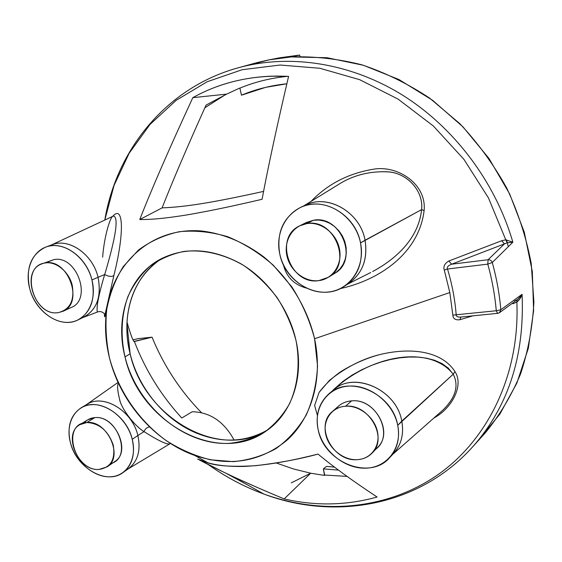 <?xml version="1.0" encoding="UTF-8"?>
<svg xmlns="http://www.w3.org/2000/svg" width="562" height="562" viewBox="0 0 562 562"><rect width="100%" height="100%" fill="white"/><g stroke="black" fill="none" stroke-linecap="round" stroke-linejoin="round"><path stroke-width="0.84" d="M130.131 353.814C138.645 388.658 164.975 420.257 196.763 433.232C222.236 443.39 245.945 442.252 267.877 429.804C219.096 461.226 143.991 417.123 130.131 353.814L124.996 356.884C139.207 422.02 217.901 466.284 266.17 431.019C291.573 413.906 304.372 377.524 296.012 340.523C289.1 309.121 267.779 279.525 240.81 263.726C211.832 248.151 184.94 246.683 160.121 259.328C128.536 276.293 114.781 317.72 124.996 356.884L130.131 353.814C120.394 316.139 132.73 276.265 162.123 258.274C141.097 272.317 129.422 293.048 127.103 320.459C126.345 331.482 127.349 342.602 130.131 353.814L126.935 323.48L130.131 353.814M134.044 341.605L152.049 337.179L138.561 338.591L152.049 337.179C163.654 365.518 180.1 390.66 201.4 412.592C180.1 390.66 163.654 365.518 152.049 337.179L134.318 341.338C145.277 369.908 161.097 395.458 181.779 417.995C161.097 395.458 145.277 369.908 134.318 341.338L134.227 341.584C133.103 341.148 130.841 335.163 127.419 323.621M263.585 191.396C212.352 202.678 186.141 206.886 162.102 207.884C172.604 181.112 187.258 146.851 206.071 105.087L226.648 94.128L239.581 88.115L226.648 94.128L192.829 97.655C169.31 148.544 151.621 189.169 139.762 219.531C151.621 189.169 169.31 148.544 192.829 97.655C221.273 81.806 253.188 74.711 288.58 76.383C276.729 127.047 267.898 168.017 262.082 199.285C267.898 168.017 276.729 127.047 288.58 76.383L270.132 76.214C241.786 77.577 216.019 84.721 192.829 97.655L226.648 94.128L206.071 105.087C187.258 146.851 172.604 181.112 162.102 207.884C184.54 207.006 209.521 203.072 254.516 193.391M310.688 473.211L293.294 468.905L276.286 462.997L293.294 468.905L310.688 473.211L284.168 498.93C315.521 506.158 346.501 505.533 377.095 497.033C352.697 480.903 333.006 466.586 318.029 454.082C300.452 458.936 279.728 462.807 255.851 465.673C232.113 467.092 215.703 465.996 206.626 462.393L197.669 459.042L223.198 471.918C240.255 480.11 260.578 489.116 284.168 498.93C315.521 506.158 346.501 505.533 377.095 497.033C352.697 480.903 333.006 466.586 318.029 454.082C297.038 459.309 272.001 465.006 244.407 466.425C218.007 466.966 206.373 462.779 197.669 459.042C218.997 470.492 247.828 483.784 284.168 498.93L310.688 473.211L291.313 482.842L310.688 473.211L324.499 475.417L310.688 473.211M181.779 417.995L192.26 411.728C210.111 412.199 224.048 421.633 234.073 440.025C224.048 421.633 210.111 412.199 192.26 411.728L181.779 417.995M506.531 239.862L508.322 246.676L506.531 239.862M204.863 107.771L224.421 95.308L204.863 107.771M478.03 440.58L499.857 414.11L516.878 383.066L528.336 348.236L533.612 310.653L532.305 271.516L524.283 232.169L509.699 194.03L489.017 158.505L462.99 126.879L432.578 100.268L398.957 79.53L363.361 65.262L327.056 57.724L291.271 56.924C314.495 56.193 337.98 58.813 361.738 64.778C385.328 72.681 407.977 83.808 429.684 98.16L459.786 123.633C478.079 143.155 493.766 164.701 506.847 188.263C518.206 212.64 526.334 237.74 531.231 263.564L533.9 301.991C532.579 327.239 528.125 351.264 520.531 374.053C511.301 395.817 499.569 415.409 485.329 432.824L473.527 445.863C508.526 405.912 524.711 355.395 522.084 294.305L500.84 309.76C499.478 293.982 496.625 278.239 492.27 262.524L512.853 242.194C495.326 181.905 453.948 127.153 402.09 94.852C350.056 62.768 290.224 53.959 239.749 67.384L237.515 67.995M132.976 339.792L138.561 338.591L132.976 339.792M127.005 322.033C130.194 333.343 132.548 339.87 134.072 341.619M246.901 65.628L256.708 62.698L268.798 59.902L291.271 56.924L269.219 59.818L246.901 65.628M225.643 473.085L247.723 485.02M470.794 448.883L473.527 445.863C420.243 506.313 334.966 520.89 263.929 494.068C321.106 514.785 385.785 510.134 436.604 475.628C487.057 440.945 519.99 375.606 516.857 302.005L512.902 303.796L512.937 302.841L512.902 303.796L516.857 302.005L517.012 299.848L516.857 302.005L518.22 300.867L520.672 297.677L522.084 294.305L500.84 309.76L499.449 312.746M517.771 299.293L521.866 295.001L519.92 298.872L516.857 302.005C519.99 375.606 487.057 440.945 436.604 475.628C385.785 510.134 321.106 514.785 263.929 494.068C244.203 486.818 225.65 476.976 208.277 464.556C225.65 476.976 244.196 486.818 263.929 494.068L230.195 475.234M514.68 300.993L517.286 299.63M104.785 220.072C116.51 149.738 166.591 86.773 239.749 67.384C290.224 53.959 350.056 62.768 402.09 94.852C453.948 127.153 495.326 181.905 512.853 242.194L507.17 242.819L504.479 243.873L501.62 240.754L505.772 239.826L488.448 197.894L463.959 159.404L433.379 126.021L398.093 99.116L359.68 79.678L319.82 68.269L280.143 65.03L242.152 69.716L207.132 81.757L176.131 100.345L149.949 124.525L129.141 153.25L114.044 185.446L104.806 220.058L114.044 185.446L129.141 153.25L149.949 124.525L176.131 100.345L207.132 81.757L242.152 69.716L280.143 65.03L319.82 68.269L359.68 79.678L398.093 99.116L433.379 126.021L463.959 159.404L488.448 197.894L505.772 239.826L512.853 242.194L505.772 239.826L501.62 240.754L448.841 261L451.651 264.203L488.104 259.728C490.134 259.665 491.518 260.599 492.27 262.524L512.853 242.194L507.17 242.819L505.772 239.826L507.17 242.819L504.479 243.873L488.104 259.728C490.134 259.665 491.518 260.599 492.27 262.524L487.774 264.133L488.104 259.728L487.774 264.133L447.507 269.008C446.699 267.238 448.076 265.636 451.651 264.203C448.076 265.636 446.699 267.238 447.507 269.008L444.275 270.041C443.13 266.5 444.654 263.487 448.841 261C444.654 263.487 443.13 266.5 444.275 270.041L449.818 292.556L452.853 315.163L456.175 314.776C454.981 299.455 452.094 284.203 447.507 269.008L444.275 270.041L449.818 292.556L452.853 315.163C453.07 318.759 455.431 320.277 459.934 319.715L472.691 315.886L459.934 319.715C455.431 320.277 453.07 318.759 452.853 315.163L456.175 314.776C456.07 316.167 457.229 316.954 459.66 317.137C457.229 316.954 456.07 316.167 456.175 314.776L496.274 310.751L497.679 313.406M522.084 294.305C524.711 355.395 508.526 405.912 473.527 445.863M109.59 358.352C120.394 401.971 154.41 441.156 194.705 455.417C229.823 467.177 260.789 461.936 287.589 439.688C311.917 417.348 323.059 378.437 314.579 338.745L449.818 292.556L314.579 338.745C307.21 307.182 288.678 277.361 263.669 256.813C244.02 242.208 223.346 233.602 201.653 230.989C151.487 226.76 111.824 263.704 106.337 312.353C104.595 327.484 105.677 342.82 109.59 358.352C118.526 391.089 139.067 420.966 166.226 440.622C180.29 449.53 195.007 455.915 210.392 459.786L233.385 461.648C248.53 460.229 262.686 455.908 275.844 448.694C288.109 439.863 298.274 428.574 306.339 414.819C312.936 399.884 316.666 383.558 317.537 365.841L314.579 338.745C309.774 320.523 302.208 303.269 291.903 286.978L273.441 265.355C259.272 252.949 244.027 243.402 227.708 236.707C211.2 231.839 195.049 230.174 179.264 231.713C164.076 235.035 150.454 241.168 138.393 250.097L123.289 266.578C115.28 279.518 109.759 293.807 106.724 309.451C105.164 325.538 106.113 341.844 109.59 358.352M331.292 392.023L333.435 390.035C353.786 370.737 396.596 389.501 401.781 421.114L453.204 374.208C430.59 345.454 373.674 353.646 334.039 389.178L342.904 381.401L352.226 375.016L361.731 369.761L371.292 365.476L380.853 362.083L390.344 359.54L399.723 357.853L408.918 357.032L417.861 357.109L426.446 358.156L434.531 360.256L441.922 363.523L448.3 368.117L453.204 374.208L454.974 371.608C441.156 350.175 409.417 347.442 380.074 354.524C367.077 357.91 354.215 363.474 341.485 371.229C333.034 376.926 325.581 383.972 319.111 392.36L314.622 405.462L317.432 415.55L314.622 405.462L319.111 392.36L329.346 380.502C345.616 367.415 362.525 358.753 380.074 354.524C409.417 347.442 441.156 350.175 454.974 371.608C463.973 385.181 452.326 408.103 433.801 418.1C452.326 408.103 463.973 385.181 454.974 371.608L453.204 374.208L397.72 425.315C393.337 402.856 369.789 384.331 348.454 386.115C327.049 387.569 313.259 408.047 318.134 429.516C322.7 450.998 344.639 468.982 365.806 468.174C387.028 467.696 402.427 447.759 397.72 425.315C392.459 393.449 349.325 374.468 328.868 393.878C318.907 402.996 315.331 414.875 318.134 429.516C323.831 462.224 369.866 481.079 389.768 457.545C397.376 448.855 400.025 438.107 397.72 425.315L401.781 421.114C396.407 388.096 350.653 369.937 331.362 391.953M347.056 476.393L324.717 475.059L324.499 475.417L323.361 468.884L338.464 470.106L323.361 468.884L326.543 466.376L334.538 467.155L326.543 466.376L323.361 468.884L324.717 475.059L347.056 476.393M239.581 88.115L239.904 88.122C254.923 81.912 270.863 77.985 287.723 76.334C270.863 77.985 254.923 81.912 239.904 88.122L239.581 88.115M286.852 83.78C270.849 85.452 255.717 89.26 241.456 95.196L239.904 88.122L241.456 95.196L265.559 87.377L286.852 83.78M269.219 59.818L279.665 57.802L299.644 55.069L299.939 56.509L299.644 55.069L274.453 58.884M299.644 55.069L291.271 56.924L299.644 55.069M139.762 219.531C147.911 219.573 158.955 219.349 185.713 215.113C213.82 210.364 240.037 204.42 262.082 199.285C240.037 204.42 213.82 210.364 185.713 215.113C158.955 219.349 147.911 219.573 139.762 219.531L162.102 207.884L139.762 219.531M82.347 317.769C96.552 310.723 101.785 297.228 98.048 277.291L104.701 274.537C101.223 285.84 98.779 295.823 97.359 304.485C96.896 310.098 97.022 312.57 97.739 311.91L97.739 311.91C97.001 312.556 96.889 310.02 97.388 304.281C98.793 295.767 101.23 285.854 104.701 274.537C108.494 276.567 111.543 276.918 113.847 275.591L106.211 309.36C104.982 317.432 104.406 318.97 104.483 313.961C104.406 318.97 104.982 317.432 106.211 309.36L113.847 275.591C124.736 232.485 123.394 204.118 112.737 216.356C123.394 204.118 124.736 232.485 113.847 275.591C111.543 276.918 108.494 276.567 104.701 274.537C115.913 236.869 118.849 217.353 113.503 216.005C110.7 215.091 104.251 235.59 102.642 257.15M300.382 207.483L305.377 205.151C327.794 193.532 360.186 212.141 365.061 240.234L421.591 209.612C423.699 191.129 407.605 173.335 388.623 171.923C369.817 170.855 352.894 175.182 337.846 184.898C352.529 175.379 369.213 171.024 387.913 171.832C406.909 172.801 423.874 190.982 421.591 209.612L424.113 210.581C426.818 183.753 397.123 164.54 372.732 169.345C348.096 173.539 327.541 184.217 311.067 201.379C327.541 184.217 348.103 173.539 372.732 169.345C397.123 164.54 426.818 183.753 424.113 210.581C418.915 253.286 379.378 280.136 340.221 288.615C379.378 280.136 418.915 253.286 424.113 210.581L421.591 209.612L360.523 242.925C355.83 218.927 331.706 200.796 310.069 204.512C288.355 207.877 274.6 231.214 279.785 254.052C284.653 276.94 307.091 294.607 328.559 292.001C350.098 289.739 365.546 266.873 360.523 242.925C355.584 214.586 322.932 195.794 300.382 207.483C283.136 217.213 276.272 232.738 279.785 254.052C285.313 283.852 321.464 302.468 344.344 286.262C358.085 276.223 363.481 261.78 360.523 242.925L365.061 240.234C360.031 210.919 325.272 192.478 302.96 206.395M283.318 264.519C286.22 276.715 293.863 284.569 306.248 288.067C293.863 284.569 286.22 276.715 283.318 264.519M504.479 243.873L451.651 264.203L448.841 261L501.62 240.754L504.479 243.873L451.651 264.203L488.104 259.728L504.479 243.873M124.996 356.884C120.352 335.676 121.301 315.647 127.841 296.785C133.201 285.025 140.479 274.888 149.668 266.388C159.812 259.047 171.22 254.059 183.9 251.425C203.493 249.296 224.47 254.15 243.915 265.615C256.455 274.382 267.547 285.082 277.192 297.72C285.714 311.186 291.987 325.454 296.012 340.523C300.284 363.214 297.937 385.279 289.542 403.713C282.939 415.227 274.565 424.717 264.428 432.192C253.511 438.339 241.73 442.062 229.078 443.369C183.83 445.561 137.044 405.729 124.996 356.884M45.719 247.097L52.111 244.737C69.007 237.705 92.807 254.312 98.048 277.291C101.722 296.272 97.015 309.536 83.907 317.087L77.809 320.003C90.96 312.416 95.673 299.068 91.943 279.946L98.048 277.291L91.943 279.946C86.632 256.792 62.684 240.03 45.719 247.097C30.861 254.431 25.515 268.243 29.695 288.531C35.378 312.219 60.527 328.981 77.809 320.003M113.369 216.061L113.503 216.005C118.856 217.318 115.927 236.827 104.701 274.537L98.048 277.291C92.653 253.476 67.419 236.827 50.524 245.383M303.248 224.4L313.399 220.262L318.893 220.058L324.443 221.084L329.789 223.297L334.699 226.612L338.956 230.884L342.377 235.921L344.801 241.512L346.122 247.392L346.283 253.314L345.293 259.012L343.192 264.238L340.08 268.769L336.104 272.415L331.44 275.029M91.943 279.946C86.822 259.082 66.997 243.009 50.362 245.882C33.643 248.453 24.264 268.545 29.695 288.531C34.879 308.559 53.523 324.253 70.102 322.223C86.759 320.495 97.317 300.782 91.943 279.946M41.946 263.845C19.642 271.277 35.055 316.785 58.251 312.634L62.895 311.32C84.335 303.171 68.15 258.12 45.318 262.953L53.91 259.609L41.946 263.845L53.91 259.609C76.622 254.783 92.582 299.406 71.234 307.505M132.239 439.322C127.405 419.624 107.96 403.263 91.43 404.661C74.816 405.778 65.262 423.657 70.405 442.582C75.308 461.521 93.622 477.461 110.089 476.815C126.626 476.464 137.325 458.999 132.239 439.322C126.689 414.419 97.549 396.856 81.076 407.843C70.412 415.227 66.857 426.811 70.405 442.582C76.27 467.816 106.478 485.435 123.036 472.544C132.337 465.167 135.4 454.089 132.239 439.322L137.866 435.515L132.239 439.322M84.251 422.891C86.955 419.716 90.461 417.966 94.781 417.629C117.901 414.854 132.773 458.676 110.566 463.531M335.697 409.157C339.581 404.19 344.878 401.437 351.58 400.882C376.99 397.84 395.416 437.433 374.545 449.951M346.536 284.688C361.851 275.085 368.026 260.262 365.061 240.234C367.969 258.927 362.595 273.258 348.939 283.234L344.344 286.262M421.591 209.612C418.521 238.625 396.041 258.991 372.669 271.502C396.238 258.97 418.683 238.197 421.591 209.612M370.73 272.486L347.218 284.372M81.076 407.843L86.998 404.338C103.415 393.393 132.386 410.787 137.866 435.515C132.246 410 101.82 392.69 85.719 405.153M144.027 431.623L137.866 435.515L144.027 431.623C159.376 441.339 168.115 445.336 170.23 443.608L170.23 443.608C168.052 445.308 159.32 441.311 144.027 431.623C145.137 428.855 146.97 427.282 149.52 426.902C146.97 427.282 145.137 428.855 144.027 431.623C134.114 425.631 121.216 408.251 119.706 399.687C117.5 391.089 117.044 385.539 118.35 383.038C117.079 385.476 117.486 390.899 119.587 399.301C120.767 407.492 134.079 425.736 144.027 431.623M127.384 469.382C137.585 462.266 141.076 450.97 137.866 435.515C140.985 450.183 137.915 461.191 128.649 468.539L123.036 472.544M391.833 455.122C400.889 446.39 404.204 435.051 401.781 421.114C404.064 433.808 401.416 444.472 393.85 453.113L389.768 457.545M453.204 374.208C459.084 385.616 455.656 397.566 442.933 410.042C455.663 397.608 459.084 385.665 453.204 374.208M53.91 259.609C76.615 254.783 92.575 299.377 71.255 307.491L62.895 311.32M45.318 262.953C19.326 265.84 32.94 316.989 58.251 312.634C70.067 309.592 74.718 300.417 72.203 285.117C68.838 271.636 56.095 261.197 45.318 262.953M86.85 422.512C61.033 423.186 73.91 471.553 99.074 469.446C110.826 467.528 115.554 459.4 113.243 445.062C108.213 430.787 99.418 423.27 86.85 422.512L79.839 424.682C62.234 434.159 78.336 471.377 99.074 469.446L107.166 466.825C124.026 456.822 107.23 419.976 86.85 422.512L94.781 417.629L86.85 422.512M306.74 223.606C292.64 225.643 283.536 240.789 286.915 255.794C290.09 270.835 304.885 282.419 318.865 280.621C332.894 279.054 342.715 264.105 339.406 248.629C336.308 233.118 320.79 221.337 306.74 223.606L299.722 225.819C273.244 237.593 290.252 285.594 318.865 280.621L328.44 277.256C352.866 263.992 334.383 217.852 306.74 223.606L313.399 220.262L306.74 223.606M345.581 406.242C331.685 407.036 322.56 420.292 325.735 434.377C328.707 448.476 343.164 460.278 356.947 459.681C370.772 459.294 380.579 446.277 377.474 431.771C374.573 417.264 359.434 405.223 345.581 406.242C340.41 406.607 335.992 408.391 332.339 411.574C314.362 425.877 332.774 461.746 356.947 459.681C362.989 459.393 368.012 457.215 372.03 453.155C388.405 438.065 368.953 403.502 345.581 406.242L351.58 400.882L345.581 406.242M79.839 424.682L87.812 419.8L94.781 417.629C115.034 415.065 131.634 451.546 114.859 461.507L107.166 466.825M299.722 225.819L306.438 222.468L313.399 220.262C340.797 214.536 359.027 260.136 334.804 273.294L328.44 277.256M332.339 411.574L338.443 406.2C342.068 403.038 346.452 401.268 351.58 400.882C374.742 398.121 393.962 432.276 377.706 447.261L372.03 453.155M460.896 317.052L459.934 319.715L460.896 317.052M460.629 317.08L459.66 317.137M456.175 314.776L496.274 310.751C494.911 295.183 492.08 279.644 487.774 264.133L447.507 269.008C452.094 284.203 454.981 299.455 456.175 314.776M496.274 310.751C494.911 295.183 492.08 279.644 487.774 264.133L492.27 262.524C496.625 278.239 499.478 293.982 500.84 309.76L496.274 310.751L500.84 309.76L499.569 312.655L497.609 313.413L496.274 310.751M497.855 313.322L460.608 317.08M128.909 342.181L127.89 342.286M239.749 67.384L256.708 62.698M517.686 299.356L499.569 312.655M194.705 455.417L207.828 462.744M270.132 76.214L278.078 76.06M106.337 312.353L106.211 309.36L105.024 314.383C105.558 315.486 102.621 310.203 97.739 311.91L83.028 317.509M51.205 245.067L113.348 216.075M337.846 184.898L303.578 205.987M86.274 404.759L118.062 382.399M170.49 443.453L127.932 469.052M333.435 390.035L328.868 393.878M334.039 389.178L332.254 391.026M392.712 454.349L442.933 410.042"/></g></svg>
